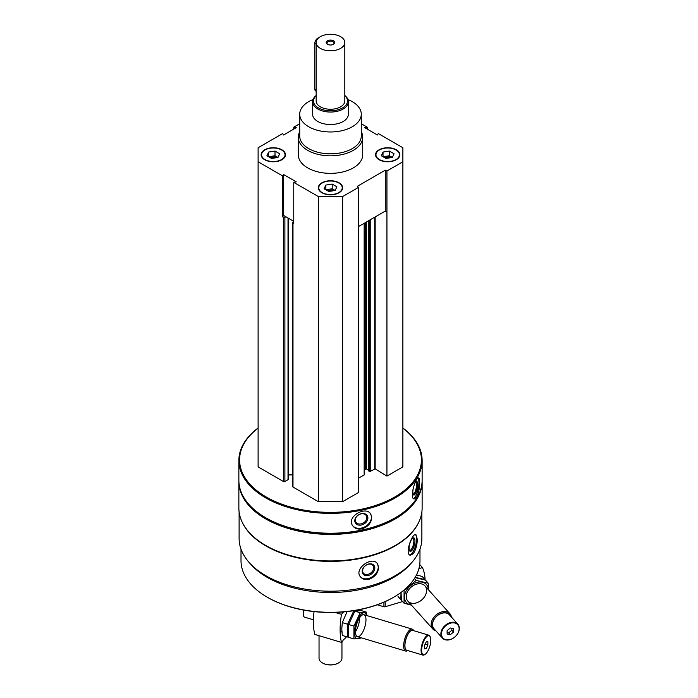 <?xml version="1.0" encoding="UTF-8"?>
<svg xmlns="http://www.w3.org/2000/svg" width="698" height="698" viewBox="0 0 698 698"><rect width="100%" height="100%" fill="white"/><g stroke="black" fill="none" stroke-linecap="round" stroke-linejoin="round"><path stroke-width="1.05" d="M264.69 159.729A12.171 7.024 0 0 0 277.952 161.255A12.171 7.024 0 0 0 285.465 154.764A12.171 7.024 0 0 0 273.293 147.74A12.171 7.024 0 0 0 261.122 154.764A12.171 7.024 0 0 0 264.69 159.729M379.093 159.729A12.171 7.024 0 0 0 392.355 161.255A12.171 7.024 0 0 0 399.867 154.764A12.171 7.024 0 0 0 387.695 147.74A12.171 7.024 0 0 0 375.524 154.764A12.171 7.024 0 0 0 379.093 159.729M361.276 131.748A32.213 18.602 180 0 1 362.707 137.227L362.707 154.764A32.213 18.602 180 0 1 330.494 173.366A32.213 18.602 180 0 1 298.282 154.764L298.282 137.227A32.213 18.602 180 0 1 299.712 131.748M361.276 123.729L367.227 127.167L364.731 127.673L377.409 134.993L378.299 133.554L402.877 147.749L402.877 161.779L386.936 170.984L385.279 170.181L357.202 186.392L358.589 187.352L342.639 196.557L318.349 196.557L293.762 182.361L296.257 181.846L283.58 174.526L282.69 175.966L258.112 161.779L258.112 147.749L282.69 133.554L283.58 134.993L296.257 127.673L293.762 127.167L299.712 123.729M321.891 192.753A12.171 7.024 0 0 0 335.153 194.28A12.171 7.024 0 0 0 342.666 187.788A12.171 7.024 0 0 0 330.494 180.765A12.171 7.024 0 0 0 318.323 187.788A12.171 7.024 0 0 0 321.891 192.753M293.762 182.361L293.762 223.281L292.986 222.828A1.003 0.576 180 0 1 292.986 222.008L293.762 221.563M282.69 216.886L283.58 215.446L285.866 216.764L284.889 217.331A1.003 0.576 180 0 1 283.467 217.331L282.69 216.886L282.69 175.966M421.871 511.948L421.871 538.437A91.377 52.76 180 0 1 330.494 591.197A91.377 52.76 180 0 1 239.109 538.437L239.109 511.948M419.149 521.406A91.377 52.76 180 0 1 330.494 561.384A91.377 52.76 180 0 1 241.84 521.406M413.312 553.715C415.877 549.727 417.203 544.885 417.282 539.179L415.886 534.52C412.23 532.853 404.43 554.36 410.302 555.259L413.312 553.715M369.111 579.235C374.939 577.01 378.098 573.102 378.578 567.518L377.269 563.478C371.877 555.756 353.345 569.079 360.561 576.976C362.611 579.323 365.464 580.082 369.111 579.235M402.877 428.022A91.63 52.9 180 0 1 422.124 460.462L422.124 480.337A91.63 52.9 180 0 1 395.286 517.741A91.63 52.9 180 0 1 265.702 517.741A91.63 52.9 180 0 1 238.864 480.337L238.864 460.462A91.63 52.9 180 0 1 258.112 428.022M422.124 460.462A91.63 52.9 180 0 1 330.494 513.362A91.63 52.9 180 0 1 238.864 460.462M416.601 497.264C418.634 493.154 419.664 488.251 419.681 482.545C419.681 479.709 419.324 478.174 418.591 477.938C415.729 476.655 409.115 498.564 414.176 498.957L416.601 497.264M361.834 528.883C367.898 526.955 371.188 523.212 371.711 517.646L370.743 514.103C366.066 505.457 346.208 516.686 352.577 525.559C354.601 528.456 357.681 529.564 361.834 528.883M402.877 428.118A90.915 52.49 180 0 1 391.814 498.634A90.915 52.49 180 0 1 269.175 498.634A90.915 52.49 180 0 1 258.112 428.118M402.877 161.779L402.877 466.892L386.936 476.097L375.166 468.812L375.166 216.938M368.71 470.775L370.228 471.42L375.166 468.812M368.631 470.208L366.337 468.882L366.337 222.034M364.321 469.571L366.337 468.882M364.155 474.457L364.155 223.29M358.589 478.147L364.155 474.928M358.589 187.352L358.589 492.465L342.639 501.67L318.349 501.67L292.986 487.03A1.003 0.576 180 0 1 292.689 486.619L292.689 222.418M292.689 474.91L288.318 474.91M288.318 218.186L288.318 479.308A1.003 0.576 180 0 1 288.021 479.718L284.889 481.533A1.003 0.576 180 0 1 283.467 481.533L258.112 466.892L258.112 161.779M395.033 517.89A90.915 52.49 180 0 1 394.78 518.038A90.915 52.49 180 0 1 266.208 518.038A90.915 52.49 180 0 1 265.955 517.89M422.124 480.922A91.63 52.9 180 0 1 422.124 481.507A91.63 52.9 180 0 1 330.494 534.406A91.63 52.9 180 0 1 238.864 481.507A91.63 52.9 180 0 1 238.864 480.922M422.124 481.507L422.124 508.039A91.63 52.9 180 0 1 395.286 545.452A91.63 52.9 180 0 1 265.702 545.452A91.63 52.9 180 0 1 238.864 508.039L238.864 481.507M395.033 545.592A90.915 52.49 180 0 1 394.78 545.74A90.915 52.49 180 0 1 266.208 545.74A90.915 52.49 180 0 1 265.955 545.592M410.869 563.539A89.484 51.661 180 0 1 330.494 592.489A89.484 51.661 180 0 1 250.12 563.539M419.978 549.134L419.978 560.651A89.484 51.661 180 0 1 393.768 597.174A89.484 51.661 180 0 1 267.221 597.174A89.484 51.661 180 0 1 241.011 560.651L241.011 549.134M393.515 597.322A88.768 51.251 180 0 1 393.262 597.471A88.768 51.251 180 0 1 267.727 597.471A88.768 51.251 180 0 1 267.474 597.322M418.032 478.069A10.74 3.001 -78.1 0 1 418.931 482.388A10.74 3.001 -78.1 0 1 413.591 498.66M414.734 483.487A6.963 1.946 -78.1 0 1 416.069 481.576A6.963 1.946 -78.1 0 1 417.64 484.429A6.963 1.946 -78.1 0 1 415.991 492.448A6.963 1.946 -78.1 0 1 413.329 494.612A6.963 1.946 -78.1 0 1 413.687 486.401M415.598 482.039A6.134 1.71 -78.1 0 1 415.738 482.048A6.134 1.71 -78.1 0 1 416.566 484.717A6.134 1.71 -78.1 0 1 415.406 491.043A6.134 1.71 -78.1 0 1 413.207 494.044A6.134 1.71 -78.1 0 1 413.085 494.001M370.586 513.868A10.74 8.236 -32.2 0 1 371.432 517.218A10.74 8.236 -32.2 0 1 363.771 527.339A10.74 8.236 -32.2 0 1 352.42 525.306M367.89 517.96A6.963 5.34 -32.2 0 1 358.074 524.948A6.963 5.34 -32.2 0 1 358.074 515.098A6.963 5.34 -32.2 0 1 367.89 517.96M366.825 517.672A6.134 4.703 -32.2 0 1 362.349 523.491A6.134 4.703 -32.2 0 1 355.875 522.156A6.134 4.703 -32.2 0 1 358.554 514.906A6.134 4.703 -32.2 0 1 366.249 515.613A6.134 4.703 -32.2 0 1 366.825 517.672M415.354 534.528A10.74 3.708 -74.9 0 1 416.558 538.987A10.74 3.708 -74.9 0 1 409.752 555.006M414.961 540.959A6.963 2.399 -74.9 0 1 412.788 549.134A6.963 2.399 -74.9 0 1 409.482 550.626A6.963 2.399 -74.9 0 1 409.691 543.978A6.963 2.399 -74.9 0 1 412.85 538.114A6.963 2.399 -74.9 0 1 414.961 540.959M412.396 538.49A6.134 2.12 -74.9 0 1 412.858 538.481A6.134 2.12 -74.9 0 1 413.853 541.186A6.134 2.12 -74.9 0 1 412.396 547.494A6.134 2.12 -74.9 0 1 409.665 550.321A6.134 2.12 -74.9 0 1 409.281 550.076M377.068 563.242A10.74 7.948 -38.9 0 1 378.237 567.099A10.74 7.948 -38.9 0 1 371.284 577.377A10.74 7.948 -38.9 0 1 360.36 576.714M374.817 568.024A6.963 5.156 -38.9 0 1 365.351 575.492A6.963 5.156 -38.9 0 1 365.351 565.642A6.963 5.156 -38.9 0 1 374.817 568.024M373.718 567.788A6.134 4.537 -38.9 0 1 369.635 573.712A6.134 4.537 -38.9 0 1 363.388 573.137A6.134 4.537 -38.9 0 1 365.307 565.755A6.134 4.537 -38.9 0 1 372.924 565.432A6.134 4.537 -38.9 0 1 373.718 567.788M293.762 129.113L293.762 127.167M367.227 129.113L367.227 127.167M386.936 476.097L386.936 170.984M342.639 501.67L342.639 196.557M318.349 501.67L318.349 196.557M386.936 211.895L385.279 211.093L358.589 226.51M293.762 221.327L285.866 216.764M385.279 211.093L385.279 170.181M283.58 215.446L283.58 174.526M348.005 99.578A30.782 17.773 180 0 1 352.263 101.629A30.782 17.773 180 0 1 361.276 114.202A30.782 17.773 180 0 1 330.494 131.974A30.782 17.773 180 0 1 299.712 114.202A30.782 17.773 180 0 1 312.983 99.578M344.812 95.521A17.895 10.33 180 0 1 348.389 101.716L348.389 114.202A17.895 10.33 180 0 1 330.494 124.532A17.895 10.33 180 0 1 312.599 114.202L312.599 101.716A17.895 10.33 180 0 1 316.177 95.521M361.276 114.202L361.276 136.058A30.782 17.773 180 0 1 330.494 153.83A30.782 17.773 180 0 1 299.712 136.058L299.712 114.202M362.707 137.227A32.213 18.602 180 0 1 330.494 155.828A32.213 18.602 180 0 1 298.282 137.227M399.858 154.939A12.171 7.024 0 0 0 396.298 150.149A12.171 7.024 0 0 0 396.141 150.061M379.241 150.061A12.171 7.024 0 0 0 379.093 150.149A12.171 7.024 0 0 0 375.524 154.939M379.389 159.554A11.744 6.779 0 0 0 395.993 159.554A11.744 6.779 0 0 0 395.993 149.974A11.744 6.779 0 0 0 379.389 149.974A11.744 6.779 0 0 0 379.389 159.554M390.557 157.739A5.724 3.307 0 0 0 384.79 157.757M383.647 157.102A5.724 3.307 180 0 1 386.212 156.247A5.724 3.307 180 0 1 391.744 157.102A5.724 3.307 180 0 1 392.302 157.478M383.019 152.059L383.019 156.736L389.405 155.75L392.372 157.46L385.985 158.455L381.309 155.75L383.019 152.059L389.405 151.073L394.082 153.778L392.372 157.46M389.405 155.75L389.405 151.073M285.456 154.939A12.171 7.024 0 0 0 281.896 150.149A12.171 7.024 0 0 0 281.748 150.061M264.839 150.061A12.171 7.024 0 0 0 264.69 150.149A12.171 7.024 0 0 0 261.131 154.939M264.996 159.554A11.744 6.779 0 0 0 281.591 159.554A11.744 6.779 0 0 0 281.599 149.974A11.744 6.779 0 0 0 264.996 149.974A11.744 6.779 0 0 0 264.996 159.554M342.657 187.963A12.171 7.024 0 0 0 339.097 183.173A12.171 7.024 0 0 0 338.949 183.085M322.04 183.085A12.171 7.024 0 0 0 321.891 183.173A12.171 7.024 0 0 0 318.332 187.963M322.188 192.578A11.744 6.779 0 0 0 338.792 192.578A11.744 6.779 0 0 0 338.792 182.998A11.744 6.779 0 0 0 322.188 182.998A11.744 6.779 0 0 0 322.188 192.578M276.155 157.739A5.724 3.307 0 0 0 270.388 157.757M269.245 157.102A5.724 3.307 180 0 1 271.81 156.247A5.724 3.307 180 0 1 277.342 157.102A5.724 3.307 180 0 1 277.9 157.478M268.617 152.059L268.617 156.736L275.003 155.75L277.97 157.46L271.583 158.455L266.906 155.75L268.617 152.059L275.003 151.073L279.68 153.778L277.97 157.46M275.003 155.75L275.003 151.073M333.356 190.772A5.724 3.307 0 0 0 327.589 190.781M326.446 190.126A5.724 3.307 180 0 1 329.011 189.271A5.724 3.307 180 0 1 334.543 190.126A5.724 3.307 180 0 1 335.101 190.502M325.818 185.083L325.818 189.76L332.204 188.774L335.171 190.484L328.784 191.479L324.108 188.774L325.818 185.083L332.204 184.098L336.881 186.802L335.171 190.484M332.204 188.774L332.204 184.098M346.557 636.724L344.472 639.054A2.574 0.968 106.6 0 0 344.384 639.019A2.574 0.968 106.6 0 0 342.831 640.886L341.479 642.396L314.772 634.421A51.539 19.326 -73.4 0 1 314.048 611.596M335.049 612.416L341.479 614.336A51.539 19.326 106.6 0 0 341.479 642.396M341.479 614.336L343.643 611.919M424.576 645.397L426.216 641.872L427.865 641.724L427.865 645.1L426.216 648.625L424.576 648.774L424.576 645.397M430.788 640.145A9.947 3.734 106.6 0 0 430.265 636.96A9.947 3.734 106.6 0 0 422.639 644.175A9.947 3.734 106.6 0 0 425.065 654.401A9.947 3.734 106.6 0 0 430.788 640.145M413.617 630.652L413.565 630.538A11.456 4.293 106.6 0 0 412.178 629.107A11.456 4.293 106.6 0 0 404.788 638.853A11.456 4.293 106.6 0 0 405.625 651.051A11.456 4.293 106.6 0 0 407.571 650.615L407.676 650.545M413.382 630.582A10.575 3.97 106.6 0 0 405.887 639.176A10.575 3.97 106.6 0 0 407.44 650.475M430.16 636.733A10.383 3.891 106.6 0 0 430.064 636.489A10.383 3.891 106.6 0 0 428.808 635.189L412.658 630.364A10.383 3.891 106.6 0 0 405.957 639.202A10.383 3.891 106.6 0 0 406.716 650.257L422.866 655.082A10.383 3.891 106.6 0 0 424.628 654.68A10.383 3.891 106.6 0 0 424.846 654.523M428.808 635.189A10.383 3.891 106.6 0 0 422.107 644.018A10.383 3.891 106.6 0 0 422.866 655.082M303.665 610.087A7.879 2.949 106.6 0 0 304.59 617.154L313.446 619.807M425.099 644.271L427.865 645.1M424.576 648.128L426.216 648.625M358.667 609.834L360.072 610.253L353.825 610.811L347.578 624.204L347.578 637.021L342.29 635.45L341.793 628.889L342.29 622.625L347.115 611.579M347.578 637.021L348.607 637.021M355.457 631.716A11.456 4.293 106.6 0 0 359.618 617.774M347.578 624.204L342.29 622.625M353.938 638.923L348.651 637.344L348.145 630.783L348.651 624.518L354.898 611.134L361.145 610.567L366.433 612.146L360.185 612.713L353.938 626.097L353.938 638.923L360.185 638.356M366.537 615.479A13.463 5.043 106.6 0 0 359.653 616.055A13.463 5.043 106.6 0 0 354.54 632.597A13.463 5.043 106.6 0 0 359.985 637.431M366.808 615.557L366.433 612.146M355.457 631.568A11.456 4.293 106.6 0 0 356.059 635.232A11.456 4.293 106.6 0 0 364.836 626.926A11.456 4.293 106.6 0 0 362.053 615.165A11.456 4.293 106.6 0 0 355.457 631.568M353.938 626.097L348.651 624.518M360.185 612.713L354.898 611.134M402.58 601.571L385.226 606.745A1.431 0.829 180 0 1 383.917 606.754L377.286 604.782M425.082 580.021A51.539 37.387 138.2 0 0 422.473 567.579L419.725 564.508M418.896 568.643L422.473 567.579M453.482 632.083L450.297 634.718L447.121 633.985L447.121 630.608L450.297 627.973L453.482 628.706L453.482 632.083L451.833 630.25L448.657 632.885L450.297 634.718M441.459 633.985A9.947 7.216 138.2 0 0 454.721 637.065A9.947 7.216 138.2 0 0 454.721 622.991A9.947 7.216 138.2 0 0 441.459 633.985M451.423 617.041A11.456 8.306 138.2 0 0 449.878 613.708A11.456 8.306 138.2 0 0 438.457 613.245A11.456 8.306 138.2 0 0 431.172 624.387A11.456 8.306 138.2 0 0 432.812 628.985A11.456 8.306 138.2 0 0 435.953 630.887M450.463 615.968A10.575 7.669 138.2 0 0 439.958 613.856A10.575 7.669 138.2 0 0 432.359 624.605A10.575 7.669 138.2 0 0 434.994 629.814M457.836 624.195L449.486 614.877A10.383 7.53 138.2 0 0 439.129 614.458A10.383 7.53 138.2 0 0 432.533 624.553A10.383 7.53 138.2 0 0 434.016 628.724L442.366 638.051A10.383 7.53 138.2 0 0 455.122 636.733A10.383 7.53 138.2 0 0 457.836 624.195A10.383 7.53 138.2 0 0 447.479 623.776A10.383 7.53 138.2 0 0 440.883 633.88A10.383 7.53 138.2 0 0 442.366 638.051M451.833 628.322L451.833 630.25M448.657 632.885L447.121 632.528M416.497 574.925L422.22 576.478L424.951 579.532L415.153 577.386M401.036 592.428L400.792 599.565L398.052 596.511M415.022 577.604L425.51 580.151L428.24 583.205L416.156 580.396L404.072 590.412L404.072 603.238L411.497 605.183M404.072 603.238L401.341 600.184L401.088 592.393M428.389 589.705A13.463 9.763 138.2 0 0 419.393 582.001A13.463 9.763 138.2 0 0 406.079 591.127A13.463 9.763 138.2 0 0 411.323 604.991M428.502 589.827L428.24 583.205M426.609 590.491A11.456 8.306 138.2 0 0 411.349 586.948A11.456 8.306 138.2 0 0 411.349 603.151A11.456 8.306 138.2 0 0 426.609 590.491M416.156 580.396L414.464 578.502M344.812 42.534L344.812 100.992A14.318 8.263 180 0 1 330.494 109.254A14.318 8.263 180 0 1 316.177 100.992L316.177 42.534A14.318 8.263 180 0 1 325.015 34.9A14.318 8.263 180 0 1 340.615 36.689A14.318 8.263 180 0 1 344.812 42.534A14.318 8.263 180 0 1 330.494 50.806A14.318 8.263 180 0 1 316.177 42.534M333.531 40.781A4.293 2.478 180 0 1 333.531 44.288A4.293 2.478 180 0 1 327.458 44.288A4.293 2.478 180 0 1 327.458 40.781A4.293 2.478 180 0 1 333.531 40.781M344.812 95.696A17.005 9.816 180 0 1 341.619 108.408A17.005 9.816 180 0 1 319.37 108.408A17.005 9.816 180 0 1 316.177 95.696M348.389 101.716A17.895 10.33 180 0 1 330.494 112.055A17.895 10.33 180 0 1 312.599 101.716M341.95 641.872L341.95 658.24A11.456 6.614 180 0 1 338.591 662.917A11.456 6.614 180 0 1 322.397 662.917A11.456 6.614 180 0 1 319.038 658.24L319.038 635.695M338.425 663.004A10.994 6.352 180 0 1 338.268 663.1A10.994 6.352 180 0 1 322.72 663.1A10.994 6.352 180 0 1 322.563 663.004M318.785 37.779A4.293 2.478 120 0 0 314.798 43.416L314.798 89.004A4.293 2.478 120 0 0 315.688 90.976L316.177 91.255M327.755 44.445A3.516 2.033 180 0 1 326.978 43.171A3.516 2.033 180 0 1 329.151 41.295A3.516 2.033 180 0 1 332.981 41.732A3.516 2.033 180 0 1 334.01 43.171A3.516 2.033 180 0 1 333.234 44.445M283.467 481.533L283.467 217.331M374.756 468.812L374.756 217.174M370.228 471.42L370.228 219.783M369.416 471.42L369.416 220.254M368.71 471.01L368.71 220.664M365.525 468.882L365.525 222.505M292.986 487.03L292.986 222.828M288.021 479.718L288.021 218.012M284.889 481.533L284.889 217.331M360.735 609.415L360.735 610.567M383.917 602.165L383.917 606.754M385.226 601.58L385.226 606.745M316.177 44.21L314.798 43.416M316.177 89.798L314.798 89.004M394.78 518.038L395.286 517.741M266.208 518.038L265.702 517.741M394.78 545.74L395.286 545.452M266.208 545.74L265.702 545.452M393.262 597.471L393.768 597.174M267.727 597.471L267.221 597.174M368.631 470.897L368.631 220.708M364.321 474.692L364.321 223.194M360.901 609.38L360.901 610.567M340.144 631.507L341.915 632.039M357.446 636.672L405.625 651.051M363.998 614.72L412.178 629.107M430.265 636.96L430.064 636.489M425.065 654.401L424.628 654.68M407.902 601.17L432.812 628.985M424.969 585.884L449.878 613.708"/></g></svg>
